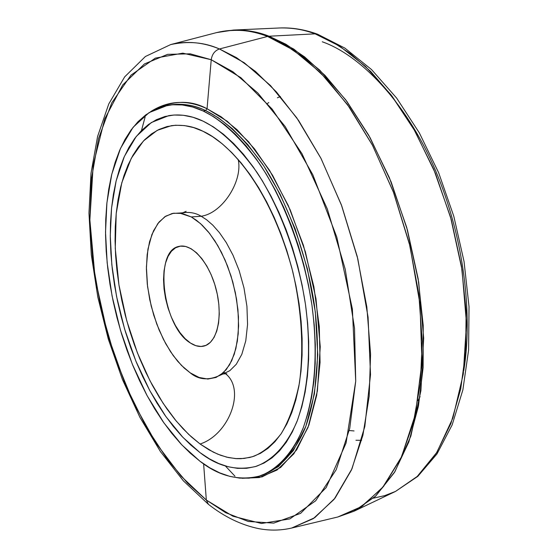 <?xml version="1.0" encoding="UTF-8"?>
<svg xmlns="http://www.w3.org/2000/svg" width="558" height="558" viewBox="0 0 558 558"><rect width="100%" height="100%" fill="white"/><g stroke="black" fill="none" stroke-linecap="round" stroke-linejoin="round"><path stroke-width="0.84" d="M190.445 343.024C162.629 326.855 153.297 250.361 179.167 246.364C192.161 243.079 209.689 263.111 216.33 290.021C223.102 316.749 217.181 342.828 204.102 346.037C199.82 347.153 195.265 346.148 190.445 343.024L195.844 345.681L201.103 346.476L206.014 345.353L210.387 342.319L214.035 337.471L216.804 330.978L218.576 323.075L219.266 314.077L218.834 304.333L217.292 294.254L214.704 284.252L211.175 274.745L206.858 266.117L201.926 258.717L196.59 252.837L191.073 248.708L185.598 246.455L180.367 246.148L175.589 247.773L171.439 251.233L168.056 256.38L165.566 262.992L164.038 270.818L163.529 279.558L164.038 288.884L165.552 298.474L168.007 307.981L171.313 317.056L175.365 325.391L180.018 332.673L185.103 338.629L190.445 343.024M190.25 372.87C198.599 379.859 208.546 380.668 220.075 375.297L226.283 369.563L231.723 360.705L235.867 348.652L238.217 333.775L238.468 316.909L236.571 299.2L232.777 281.888L227.545 266.013L221.421 252.251L214.914 240.916L208.42 231.975L202.226 225.216L196.493 220.312L191.289 216.936L201.187 216.246L206.69 219.831L212.786 225.139L219.378 232.581L226.234 242.521L232.993 255.18L239.117 270.463L243.972 287.851L246.929 306.314L247.564 324.463L245.771 340.84L241.83 354.309L236.292 364.262L229.805 370.693L222.97 373.993L229.805 370.693L236.292 364.262L241.83 354.309L245.771 340.84L247.564 324.463L246.929 306.314L243.972 287.851L239.117 270.463L232.993 255.18L226.234 242.521L219.378 232.581L212.786 225.139L206.69 219.831L201.187 216.246L191.289 216.936L179.481 213.03L172.213 213.477L164.812 216.755L157.816 223.591L151.936 234.437L147.933 249.21L146.398 267.08L147.563 286.61L151.204 306.084L156.735 323.989L163.41 339.32L170.532 351.686L177.577 361.159L184.21 368.071L190.25 372.87L181.51 365.469L173.224 355.592L165.677 343.63L159.114 330.008L153.75 315.221L149.76 299.765L147.277 284.161L146.398 268.949L147.159 254.643L149.551 241.754L153.534 230.768L158.981 222.112L165.733 216.162L173.559 213.212L182.187 213.442L191.289 216.936L200.51 223.612L209.466 233.272L217.773 245.562L225.069 259.993L231.026 275.959L235.385 292.783L237.945 309.725L238.608 326.053L237.366 341.077L234.29 354.177L229.547 364.841L223.367 372.681L216.023 377.459L207.834 379.049L199.129 377.473L190.25 372.87M186.156 211.301L182.647 212.814C189.518 211.775 195.698 212.919 201.187 216.246C195.698 212.919 189.518 211.775 182.647 212.814L179.571 213.037M200.015 452.622C218.011 466.641 236.815 471.189 256.415 466.272C273.406 459.659 286.924 444.754 296.975 421.562C308.511 389.296 311.392 350.612 305.631 305.505C298.732 258.814 280.597 208.455 256.938 172.317C238.531 146.733 220.584 129.679 203.105 121.163L213.268 126.819L223.465 134.269L233.593 143.469L243.525 154.35L253.137 166.814L262.323 180.736L270.951 195.984L278.909 212.368L286.101 229.715L292.427 247.815L297.812 266.431L302.171 285.347L305.456 304.319L307.639 323.117L308.693 341.503L308.623 359.261L307.43 376.183L305.149 392.072L301.836 406.761L297.533 420.104L292.322 431.969L286.275 442.264L279.474 450.913L272.018 457.86L263.997 463.077L255.501 466.551L246.643 468.301L237.506 468.35L228.187 466.746L218.771 463.545L209.355 458.809L200.015 452.622L190.822 445.068L181.859 436.244L173.196 426.242L164.882 415.159L156.993 403.113L149.572 390.202L142.667 376.531L136.333 362.219L130.607 347.369L125.529 332.101L121.128 316.519L117.438 300.734L114.488 284.873L112.297 269.04L110.896 253.36L110.289 237.938L110.491 222.907L111.523 208.378L113.372 194.463L116.043 181.294L119.538 168.99L123.834 157.663L128.912 147.431L134.757 138.405L141.327 130.705L148.581 124.42L156.477 119.656L164.945 116.496L173.929 115.018L183.338 115.276L193.096 117.313L203.105 121.163C191.589 115.646 180.122 113.818 168.704 115.659L151.323 122.544L136.257 136.452L124.371 156.442L116.134 180.918L111.558 207.994L110.268 235.881L111.851 264.911L116.552 296.389L124.587 329.004L135.859 361.061L149.879 390.774L165.879 416.568L182.905 437.346L200.015 452.622C218.011 466.641 236.815 471.189 256.415 466.272C273.406 459.659 286.924 444.754 296.975 421.562C308.511 389.296 311.392 350.612 305.631 305.505C298.732 258.814 280.597 208.455 256.938 172.317C238.531 146.733 220.584 129.679 203.105 121.163C191.589 115.646 180.122 113.818 168.704 115.659L151.323 122.544L136.257 136.452L124.371 156.442L116.134 180.918L111.558 207.994L110.268 235.881L111.851 264.911L116.552 296.389L124.587 329.004L135.859 361.061L149.879 390.774L165.879 416.568L182.905 437.346L200.015 452.622L209.355 458.809L218.771 463.545L228.187 466.746L237.506 468.35L246.643 468.301L255.501 466.551L263.997 463.077L272.018 457.86L279.474 450.913L286.275 442.264L292.322 431.969L297.533 420.104L301.836 406.761L305.149 392.072L307.43 376.183L308.623 359.261L308.693 341.503L307.639 323.117L305.456 304.319L302.171 285.347L297.812 266.431L292.427 247.815L286.101 229.715L278.909 212.368L270.951 195.984L262.323 180.736L253.137 166.814L243.525 154.35L233.593 143.469L223.465 134.269L213.268 126.819L203.105 121.163L193.096 117.313L183.338 115.276L173.929 115.018L164.945 116.496L156.477 119.656L148.581 124.42L141.327 130.705L134.757 138.405L128.912 147.431L123.834 157.663L119.538 168.99L116.043 181.294L113.372 194.463L111.523 208.378L110.491 222.907L110.289 237.938L110.896 253.36L112.297 269.04L114.488 284.873L117.438 300.734L121.128 316.519L125.529 332.101L130.607 347.369L136.333 362.219L142.667 376.531L149.572 390.202L156.993 403.113L164.882 415.159L173.196 426.242L181.859 436.244L190.822 445.068L200.015 452.622M225.397 373.602C246.113 389.491 228.982 434.71 200.092 444.008L188.66 434.389L176.244 421.074L163.159 403.357L149.942 380.689L137.421 352.921L126.694 320.557L118.952 284.957L115.255 248.331L116.217 213.393L121.79 182.766L131.256 158.339L143.483 140.93L157.223 130.342L171.39 125.669C182.864 124.448 193.403 126.317 203.014 131.276C226.074 141.383 268.97 182.11 292.859 271.997C301.745 311.141 303.95 348.066 299.472 382.774C295.203 403.483 289.1 420.467 281.162 433.726C272.604 444.656 263.571 452.14 254.064 456.179L249.649 457.49L240.937 458.69L236.683 458.662L228.445 457.553L220.626 455.286L213.289 452.126L200.092 444.008C228.982 434.71 246.113 389.491 225.397 373.602M238.126 159.393C243.197 179.899 223.151 213.065 201.187 216.246C223.151 213.065 243.197 179.899 238.126 159.393M203.014 131.276L193.584 127.58L184.384 125.571L175.505 125.243L167.023 126.554L159.009 129.456L151.539 133.871L144.662 139.723L138.419 146.935L132.867 155.403L128.033 165.022L123.939 175.693L120.605 187.3L118.052 199.736L116.273 212.884L115.276 226.632L115.067 240.861L115.625 255.466L116.943 270.33L119.007 285.333L121.804 300.371L125.299 315.333L129.47 330.106L134.297 344.579L139.73 358.648L145.743 372.207L152.292 385.146L159.337 397.352L166.821 408.735L174.696 419.191L182.912 428.614L191.401 436.921L200.092 444.008L208.922 449.79L217.822 454.191L226.701 457.148L235.49 458.585L244.097 458.453L252.432 456.723L260.412 453.361L267.938 448.367L274.927 441.748L281.288 433.538L286.945 423.787L291.806 412.564L295.817 399.974L298.893 386.136L300.999 371.175L302.087 355.265L302.136 338.58L301.125 321.317L299.067 303.671L295.97 285.863L291.876 268.112L286.833 250.64L280.904 233.649L274.166 217.362L266.703 201.954L258.619 187.614L250.012 174.501L240.993 162.748L231.668 152.467L222.161 143.755L212.57 136.682L203.014 131.276M280.423 96.534L277.361 97.81M169.834 104.974C181.685 103.097 193.591 104.96 205.567 110.568L207.053 108.754C187.042 99.401 168.188 100.398 150.479 111.753C170.894 100.307 189.755 99.303 207.053 108.754L205.567 110.568L218.192 117.668L232.288 128.64L247.682 144.48L263.913 166.138L280.144 194.268L295.147 228.85L307.395 268.823L315.319 311.901L317.774 354.79L314.412 393.941L305.812 426.458L293.257 450.759L278.316 466.69L262.441 475.165C280.011 468.448 295.063 451.98 305.303 427.784C317.502 393.697 320.536 352.74 314.391 304.919C307.026 255.445 287.712 202.198 262.595 164.164C243.058 137.254 224.044 119.391 205.567 110.568L203.203 111C191.241 105.378 179.348 103.509 167.519 105.385L149.091 112.611L133.111 127.28L120.507 148.386L111.774 174.236L106.913 202.833L105.525 232.281L107.164 262.853L112.081 296.012L120.507 330.385L132.33 364.207L147.075 395.601L163.919 422.901L181.873 444.942L199.931 461.201C219.127 476.309 239.215 481.212 260.202 475.897C277.745 469.187 292.769 452.719 302.987 428.509C315.158 394.401 318.165 353.416 312.006 305.554C304.619 256.038 285.298 202.735 260.188 164.659C240.658 137.714 221.666 119.831 203.203 111L213.965 116.901L224.783 124.72L235.525 134.401L246.078 145.882L256.296 159.051L266.054 173.796L275.233 189.943L283.708 207.332L291.36 225.739L298.091 244.955L303.803 264.729L308.435 284.824L311.922 304.982L314.224 324.937L315.319 344.46L315.214 363.293L313.917 381.233L311.462 398.056L307.904 413.597L303.301 427.686L297.735 440.206L291.283 451.038L284.036 460.12L276.105 467.388L267.589 472.814L258.577 476.399L249.189 478.15L239.521 478.115L229.666 476.33L219.719 472.863L209.78 467.792L199.931 461.201L190.25 453.173L180.82 443.819L171.697 433.238L162.964 421.541L154.664 408.826L146.866 395.217L139.619 380.821L132.964 365.755L126.952 350.131L121.616 334.075L116.992 317.69L113.114 301.097L110.003 284.413L107.694 267.763L106.201 251.267L105.553 235.044L105.748 219.21L106.801 203.9L108.726 189.232L111.509 175.331L115.157 162.322L119.649 150.332L124.978 139.486L131.102 129.902L138.007 121.7L145.638 114.983L153.945 109.863L162.873 106.438L172.345 104.771L182.292 104.953L192.608 107.017L203.203 111L205.567 110.568C194.672 105.134 182.766 103.272 169.834 104.974L167.519 105.385M207.053 108.754L227.336 121.337L248.617 141.788L269.479 170.211L288.27 205.49L303.419 245.332L313.868 286.7L319.295 326.535L320.069 362.47L316.7 395.231L308.881 425.154L296.661 449.86L280.667 467.437L262.037 476.888L242.172 478.297L259.317 477.55L277.005 470.059L293.878 453.8L308.037 427.407L317.397 390.991L320.25 346.755L315.988 298.76L305.379 251.791L290.209 209.864L272.611 175.345L254.462 148.833L237.066 129.728L221.163 116.81L207.053 108.754L211.231 59.734L240.882 77.674L272.116 109.061L302.052 153.82L327.337 209.02L345.242 269.27L354.532 328.362L355.718 381.177L349.74 428.335L336.237 469.655L315.695 500.784L289.902 518.898L261.437 523.481L232.902 516.213L206.334 500.052L208.441 504.348L206.334 500.052L187.614 483.207L167.281 459.276L146.147 426.912L125.627 385.348L107.799 335.065L95.139 278.449L89.866 219.88L93.193 164.966L104.737 118.917L122.683 84.99L144.466 63.926L167.623 54.349L190.264 53.826L211.231 59.734L232.86 71.724L257.824 93.005L285.215 126.589L312.822 174.738L336.802 237.143L352.377 309.041L355.718 381.177L346.058 443.073L326.158 487.629L300.616 513.353L273.713 523.118L248.275 521.472L225.69 512.704L206.334 500.052L180.952 476.044L156.128 443.275L133.578 402.953L114.906 357.434L101.228 309.774L92.97 263.069L89.866 219.88L91.484 178.686L98.536 138.579L111.739 102.888L131.018 75.128L155.333 58.116L182.815 53.156L211.231 59.734C212.075 54.203 214.809 50.611 219.447 48.971C214.809 50.611 212.075 54.203 211.231 59.734L207.053 108.754M203.621 463.851L206.334 500.052L203.621 463.851M291.618 528.056L313.261 518.661L334.054 499.403L352 468.741L364.813 426.535L370.519 374.697L368.071 317.132L357.817 258.891L341.336 204.772L320.857 158.144L298.642 120.549L276.461 91.986L255.515 71.466L236.425 57.607L219.447 48.971L244.271 62.768L270.525 85.576L296.737 117.794L321.101 158.612L341.747 205.895L357.239 256.513L366.829 306.956L370.582 354.135L369.201 396.173L362.909 435.226L351.442 470.01L335.079 498.099L314.698 517.705L291.618 528.056L337.806 516.994L362.037 506.364L383.555 486.45L400.965 458.062L413.332 422.999L420.327 383.695L422.232 341.44L418.814 294.066L409.342 243.483L393.69 192.789L372.611 145.499L347.592 104.751L320.536 72.666L293.348 50.039L267.547 36.451L285.201 44.94L305.003 58.66L326.674 79.041L349.545 107.499L372.367 145.031L393.271 191.666L409.921 245.869L420.007 304.277L421.939 362.093L415.417 414.245L401.558 456.779L382.474 487.769L360.531 507.334L337.806 516.994L353.863 511.295L375.304 496.432L394.966 471.608L410.841 436.119L420.906 390.76L423.682 338.099L418.695 282.146L406.691 227.364L389.345 177.583L368.733 135.252L346.818 101.312L325.112 75.504L304.605 56.888L285.842 44.208L269.047 36.221L267.547 36.451L269.047 36.221C257.21 31.666 245.36 29.616 233.474 30.055L216.63 32.587C234.967 28.632 251.937 29.916 267.547 36.451L219.447 48.971L267.547 36.451C250.347 29.783 233.377 28.5 216.63 32.587L170.678 44.577C186.658 40.685 202.917 42.15 219.447 48.971C204.437 42.296 188.186 40.832 170.678 44.577L145.394 56.504L124.664 76.871L108.754 103.99L97.573 136.529L91.01 173.273L88.966 213.058L91.296 254.706L97.817 297.079L108.287 339.055L122.439 379.524L139.932 417.377L160.397 451.52L183.387 480.87L208.441 504.348C224.539 516.952 241.307 525.05 258.738 528.642C269.821 530.742 280.786 530.546 291.618 528.056M373.421 498.161L384.595 495.664L395.51 491.424L417.503 476.253L436.314 453.222L450.899 423.515L460.706 388.982L465.679 351.777L466.118 311.155L461.487 266.389L451.255 219.594L435.491 173.524L414.964 131.109L391.046 94.832L365.399 66.325L339.648 46.133L315.117 33.85L269.047 36.221C257.991 31.806 246.134 29.748 233.474 30.055L279.579 27.977C292.266 27.663 304.11 29.623 315.117 33.85L331.829 41.501L350.438 53.652L370.714 71.494L392.107 96.22L413.611 128.738L433.726 169.297L450.529 217.013L461.982 269.57L466.474 323.347L463.286 374.076L452.915 417.928L436.823 452.405L417.028 476.692L395.51 491.424L353.863 511.295L375.778 495.985L394.457 472.445L408.868 441.88L418.43 406.189L423.124 367.631L423.215 325.426L418.165 278.833L407.445 230.056L391.158 181.999L370.121 137.721L345.744 99.861L319.727 70.113L293.724 49.041L269.047 36.221L315.117 33.85L317.586 34.212L315.117 33.85C303.336 29.49 291.485 27.537 279.579 27.977C291.967 27.433 304.633 29.511 317.586 34.212L344.865 48.093L371.523 69.562L396.661 98.103L419.358 132.909L438.679 172.792L453.793 216.239L464.047 261.507L469.034 306.726L468.594 350.082L462.861 389.93L452.154 424.91L436.956 453.975L417.83 476.351L395.51 491.424M418.04 400.567L420.076 396.605M463.782 370.554C472.675 316.428 464.786 238.636 434.877 169.004C404.941 99.798 358.794 54.517 322.266 41.787M355.927 440.269L361.647 440.318M267.442 103.474L268.81 102.539M354.051 430.936L349.259 430.532M255.948 32.789L256.917 32.434M234.96 476.19L225.362 465.951M141.467 130.565L145.115 117.013M220.166 375.241L222.97 373.993L226.778 373.679M223.821 372.256L225.425 373.135M262.441 475.165L260.265 475.876"/></g></svg>
